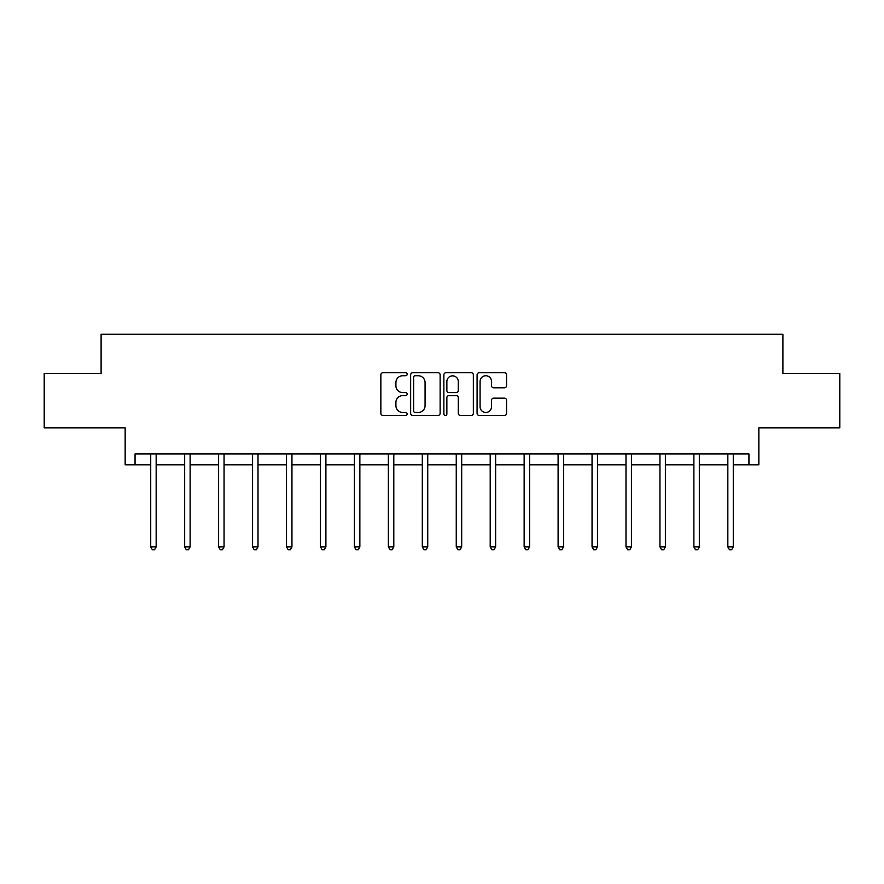<?xml version="1.0" encoding="UTF-8"?>
<svg xmlns="http://www.w3.org/2000/svg" width="884" height="884" viewBox="0 0 884 884"><rect width="100%" height="100%" fill="white"/><g stroke="black" fill="none" stroke-linecap="round" stroke-linejoin="round"><path stroke-width="1.33" d="M407.181 374.241A1.492 1.492 0 0 0 405.69 372.739L382.993 372.739A2.133 2.133 0 0 0 380.86 374.882L380.86 413.325A2.133 2.133 0 0 0 382.993 415.458L405.69 415.458A1.492 1.492 0 0 0 407.181 413.966A1.492 1.492 0 0 0 405.69 412.474L402.75 412.474A6.84 6.84 0 0 1 395.91 405.634L395.91 402.43A6.84 6.84 0 0 1 402.75 395.601L405.69 395.601A1.492 1.492 0 0 0 407.181 394.098A1.492 1.492 0 0 0 405.69 392.606L402.75 392.606A6.84 6.84 0 0 1 395.91 385.778L395.91 382.573A6.84 6.84 0 0 1 402.75 375.733L405.69 375.733A1.492 1.492 0 0 0 407.181 374.241M135.053 464.829L135.053 453.945L748.947 453.945L748.947 464.829L758.848 464.829L758.848 427.834L839.8 427.834L839.8 373.435L782.893 373.435L782.893 334.262L101.108 334.262L101.108 373.435L44.2 373.435L44.2 427.834L125.152 427.834L125.152 464.829L150.722 464.829M504.421 387.8A2.133 2.133 0 0 0 506.565 385.667L506.565 374.882A2.133 2.133 0 0 0 504.421 372.739L479.216 372.739A2.133 2.133 0 0 0 477.084 374.882L477.084 413.325A2.133 2.133 0 0 0 479.216 415.458L504.421 415.458A2.133 2.133 0 0 0 506.565 413.325L506.565 400.297A2.133 2.133 0 0 0 504.421 398.165L493.637 398.165A2.133 2.133 0 0 0 491.504 400.297L491.504 406.762A5.713 5.713 0 0 1 485.791 412.474A5.713 5.713 0 0 1 480.078 406.762L480.078 381.446A5.713 5.713 0 0 1 485.791 375.733A5.713 5.713 0 0 1 491.504 381.446L491.504 385.667A2.133 2.133 0 0 0 493.637 387.8L504.421 387.8M440.133 374.882A2.133 2.133 0 0 0 438 372.739L412.795 372.739A2.133 2.133 0 0 0 410.651 374.882L410.651 413.325A2.133 2.133 0 0 0 412.795 415.458L438 415.458A2.133 2.133 0 0 0 440.133 413.325L440.133 374.882M446 372.739L471.205 372.739A2.133 2.133 0 0 1 473.349 374.882L473.349 413.325A2.133 2.133 0 0 1 471.205 415.458L460.42 415.458A2.133 2.133 0 0 1 458.288 413.325L458.288 397.734A2.133 2.133 0 0 0 456.155 395.601L448.995 395.601A2.133 2.133 0 0 0 446.862 397.734L446.862 413.966A1.492 1.492 0 0 1 445.359 415.458A1.492 1.492 0 0 1 443.867 413.966L443.867 374.882A2.133 2.133 0 0 1 446 372.739M156.159 464.829L184.668 464.829M190.115 464.829L218.613 464.829M224.061 464.829L252.57 464.829M258.006 464.829L286.515 464.829M291.952 464.829L320.461 464.829M325.898 464.829L354.407 464.829M359.854 464.829L388.363 464.829M393.8 464.829L422.309 464.829M427.745 464.829L456.254 464.829M461.691 464.829L490.2 464.829M495.637 464.829L524.146 464.829M529.593 464.829L558.102 464.829M563.539 464.829L592.048 464.829M597.485 464.829L625.994 464.829M631.43 464.829L659.939 464.829M665.387 464.829L693.885 464.829M699.332 464.829L727.841 464.829M733.278 464.829L748.947 464.829M415.137 375.733A1.492 1.492 0 0 0 413.646 377.225L413.646 410.983A1.492 1.492 0 0 0 415.137 412.474L418.231 412.474A6.84 6.84 0 0 0 425.071 405.634L425.071 382.573A6.84 6.84 0 0 0 418.231 375.733L415.137 375.733M458.288 381.557A5.713 5.713 0 0 0 452.575 375.844A5.713 5.713 0 0 0 446.862 381.557L446.862 390.474A2.133 2.133 0 0 0 448.995 392.606L456.155 392.606A2.133 2.133 0 0 0 458.288 390.474L458.288 381.557M156.446 453.945L156.324 454.266A2.177 2.177 0 0 0 156.159 455.083L156.159 546.909L150.722 546.909L150.722 455.083A2.177 2.177 0 0 0 150.567 454.266L150.435 453.945M156.159 546.909L154.534 549.737L152.357 549.737L150.722 546.909M190.392 453.945L190.27 454.266A2.177 2.177 0 0 0 190.115 455.083L190.115 546.909L184.668 546.909L184.668 455.083A2.177 2.177 0 0 0 184.513 454.266L184.38 453.945M190.115 546.909L188.48 549.737L186.303 549.737L184.668 546.909M224.348 453.945L224.216 454.266A2.177 2.177 0 0 0 224.061 455.083L224.061 546.909L218.613 546.909L218.613 455.083A2.177 2.177 0 0 0 218.458 454.266L218.337 453.945M224.061 546.909L222.425 549.737L220.249 549.737L218.613 546.909M258.294 453.945L258.161 454.266A2.177 2.177 0 0 0 258.006 455.083L258.006 546.909L252.57 546.909L252.57 455.083A2.177 2.177 0 0 0 252.404 454.266L252.283 453.945M258.006 546.909L256.371 549.737L254.194 549.737L252.57 546.909M292.239 453.945L292.107 454.266A2.177 2.177 0 0 0 291.952 455.083L291.952 546.909L286.515 546.909L286.515 455.083A2.177 2.177 0 0 0 286.361 454.266L286.228 453.945M291.952 546.909L290.328 549.737L288.151 549.737L286.515 546.909M326.185 453.945L326.063 454.266A2.177 2.177 0 0 0 325.898 455.083L325.898 546.909L320.461 546.909L320.461 455.083A2.177 2.177 0 0 0 320.306 454.266L320.174 453.945M325.898 546.909L324.273 549.737L322.096 549.737L320.461 546.909M360.142 453.945L360.009 454.266A2.177 2.177 0 0 0 359.854 455.083L359.854 546.909L354.407 546.909L354.407 455.083A2.177 2.177 0 0 0 354.252 454.266L354.119 453.945M359.854 546.909L358.219 549.737L356.042 549.737L354.407 546.909M394.087 453.945L393.955 454.266A2.177 2.177 0 0 0 393.8 455.083L393.8 546.909L388.363 546.909L388.363 455.083A2.177 2.177 0 0 0 388.198 454.266L388.076 453.945M393.8 546.909L392.164 549.737L389.988 549.737L388.363 546.909M428.033 453.945L427.9 454.266A2.177 2.177 0 0 0 427.745 455.083L427.745 546.909L422.309 546.909L422.309 455.083A2.177 2.177 0 0 0 422.143 454.266L422.022 453.945M427.745 546.909L426.11 549.737L423.933 549.737L422.309 546.909M461.978 453.945L461.857 454.266A2.177 2.177 0 0 0 461.691 455.083L461.691 546.909L456.254 546.909L456.254 455.083A2.177 2.177 0 0 0 456.1 454.266L455.967 453.945M461.691 546.909L460.067 549.737L457.89 549.737L456.254 546.909M495.924 453.945L495.802 454.266A2.177 2.177 0 0 0 495.637 455.083L495.637 546.909L490.2 546.909L490.2 455.083A2.177 2.177 0 0 0 490.045 454.266L489.913 453.945M495.637 546.909L494.012 549.737L491.836 549.737L490.2 546.909M529.881 453.945L529.748 454.266A2.177 2.177 0 0 0 529.593 455.083L529.593 546.909L524.146 546.909L524.146 455.083A2.177 2.177 0 0 0 523.991 454.266L523.858 453.945M529.593 546.909L527.958 549.737L525.781 549.737L524.146 546.909M563.826 453.945L563.694 454.266A2.177 2.177 0 0 0 563.539 455.083L563.539 546.909L558.102 546.909L558.102 455.083A2.177 2.177 0 0 0 557.937 454.266L557.815 453.945M563.539 546.909L561.904 549.737L559.727 549.737L558.102 546.909M597.772 453.945L597.639 454.266A2.177 2.177 0 0 0 597.485 455.083L597.485 546.909L592.048 546.909L592.048 455.083A2.177 2.177 0 0 0 591.893 454.266L591.761 453.945M597.485 546.909L595.849 549.737L593.672 549.737L592.048 546.909M631.717 453.945L631.596 454.266A2.177 2.177 0 0 0 631.43 455.083L631.43 546.909L625.994 546.909L625.994 455.083A2.177 2.177 0 0 0 625.839 454.266L625.706 453.945M631.43 546.909L629.806 549.737L627.629 549.737L625.994 546.909M665.663 453.945L665.541 454.266A2.177 2.177 0 0 0 665.387 455.083L665.387 546.909L659.939 546.909L659.939 455.083A2.177 2.177 0 0 0 659.784 454.266L659.652 453.945M665.387 546.909L663.751 549.737L661.575 549.737L659.939 546.909M699.62 453.945L699.487 454.266A2.177 2.177 0 0 0 699.332 455.083L699.332 546.909L693.885 546.909L693.885 455.083A2.177 2.177 0 0 0 693.73 454.266L693.609 453.945M699.332 546.909L697.697 549.737L695.52 549.737L693.885 546.909M733.565 453.945L733.433 454.266A2.177 2.177 0 0 0 733.278 455.083L733.278 546.909L727.841 546.909L727.841 455.083A2.177 2.177 0 0 0 727.676 454.266L727.554 453.945M733.278 546.909L731.643 549.737L729.466 549.737L727.841 546.909"/></g></svg>
